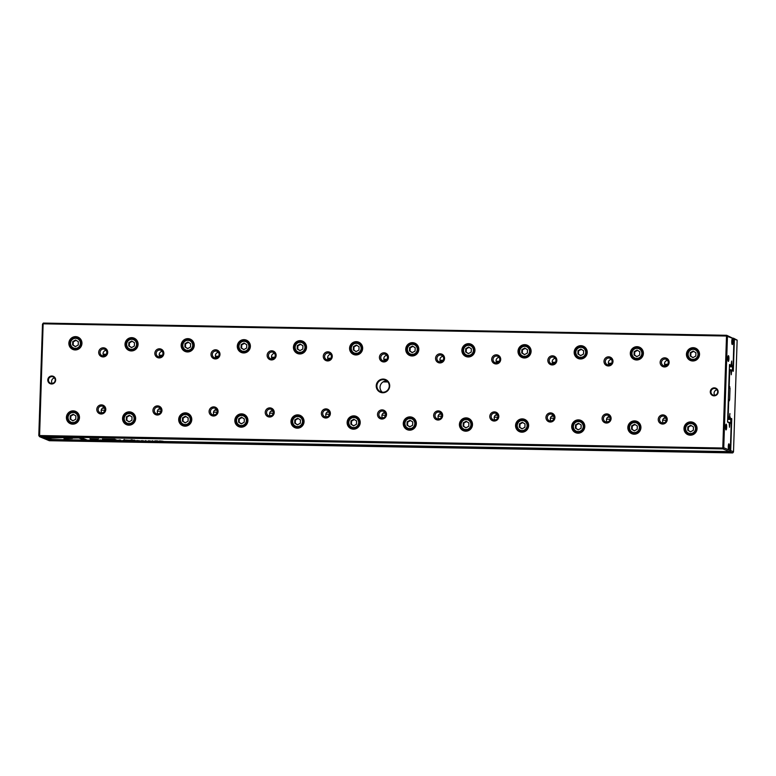 <?xml version="1.0" encoding="UTF-8"?>
<svg xmlns="http://www.w3.org/2000/svg" width="776" height="776" viewBox="0 0 776 776"><rect width="100%" height="100%" fill="white"/><g stroke="black" fill="none" stroke-linecap="round" stroke-linejoin="round"><path stroke-width="1.16" d="M49.305 440.71L732.68 452.922L729.867 451.758L46.482 439.536L49.305 440.71M733.398 338.161L737.142 340.111L734.377 339.306L733.32 371.229L731.836 370.608L731.108 371.694M731.836 370.608L731.235 369.861L732.408 370.346L732.525 366.641M731.235 369.861L730.517 369.851M731.564 371.704L731.254 374.769L730.914 370.23L729.731 370.074L729.188 386.419L730.032 388.155L729.653 399.572L729.333 400.823L728.722 400.571L728.179 416.906L729.343 417.73L729.925 413.569L729.576 416.809M729.333 369.075L730.914 370.23M728.315 399.902L728.732 387.35M387.059 381.103L385.284 381.065M729.343 417.73L727.694 418.439M728.373 418.448L727.704 418.167M730.662 422.998L730.779 419.438L727.684 418.924M665.886 417.818L664.46 417.789M609.742 416.809L608.316 416.79M553.598 415.81L552.173 415.781M497.455 414.801L496.029 414.782M441.311 413.802L439.885 413.773M385.168 412.793L383.742 412.774M329.024 411.794L327.598 411.765M272.88 410.785L271.454 410.766M216.737 409.786L215.311 409.757M160.593 408.777L159.167 408.758M104.45 407.778L103.024 407.749M729.605 418.953L730.255 418.109L731.749 418.72L730.691 450.643L733.504 451.807L737.142 340.111M730.061 416.819L730.255 418.109M731.749 418.72L730.779 419.438L727.665 419.389M666.109 418.283L663.8 418.245M609.965 417.284L607.657 417.236M553.822 416.275L551.513 416.237M497.678 415.276L495.369 415.228M441.534 414.268L439.226 414.229M385.391 413.269L383.082 413.22M329.247 412.26L326.938 412.221M273.103 411.261L270.795 411.222M216.96 410.252L214.651 410.213M160.816 409.253L158.508 409.214M104.673 408.244L102.364 408.205M730.74 451.001L729.799 451.292M733.582 338.365L734.455 339.005M727.723 417.711L728.227 417.265M729.809 369.774L729.324 369.289M732.408 370.346L733.32 371.229M733.427 452.107L732.68 452.922M94.565 439.788L92.111 439.72L94.565 439.788M131.037 440.487L128.302 440.37L131.057 440.506M135.199 440.564L132.434 440.438L135.781 440.768L133.026 440.487L134.694 440.137M105.72 440.235L103.809 440.07L105.73 440.205M104.343 440.07L105.099 439.943M106.37 439.75L105.643 440.205M64.049 438.799L71.906 438.469L64.059 438.498M114.606 440.39L112.607 440.089L114.606 440.322M117.37 440.176L120.435 440.496L117.37 440.176M124.276 440.361L123.025 440.419M149.603 440.991L150.408 440.904M148.352 440.855L149.07 440.739M124.247 439.953L130.358 440.283L123.539 440.157L124.791 440.176L124.238 439.507M72.401 438.44L61.799 437.247L49.383 438.256L62.72 437.635L72.41 438.139M131.425 439.74L134.044 440.341L131.425 439.74M101.074 440.118L101.869 440.031M99.823 439.982L100.541 439.866M156.771 441.146C158.808 441.098 158.576 441.001 156.063 440.855C154.026 440.913 154.259 441.01 156.771 441.146C158.808 441.098 158.576 441.001 156.063 440.855C154.026 440.913 154.259 441.01 156.771 441.146L156.771 441.117M46.123 439.391L729.508 451.613L722.931 448.887L39.547 436.675L46.123 439.391M143.056 440.904L141.145 440.729L143.056 440.875M141.678 440.739L142.435 440.642M143.686 440.836L142.978 440.875M136.799 440.516L139.864 440.846L136.799 440.516M45.551 436.956L42.243 436.898L47.802 439.197L51.09 439.255L46.453 437.334L54.689 437.722L45.551 436.956M110.318 440.322C112.365 440.264 112.132 440.167 109.62 440.031C107.583 440.089 107.816 440.186 110.318 440.322C112.365 440.264 112.132 440.167 109.62 440.031C107.583 440.089 107.816 440.186 110.318 440.322L110.328 440.283M119.087 439.992L120.716 440.108L119.087 439.992M159.507 440.923L163.144 441.263L159.507 440.923M97.524 440.089L96.845 439.808L97.533 439.885M152.814 441.078L152.135 440.797L152.823 440.875M109.882 439.73L114.033 439.42L116.487 440.021L114.703 439.284L102.383 439.07L104.168 439.808L105.206 439.827L103.79 439.235L109.882 439.73M98.659 439.022L89.968 438.838L91.781 439.594L98.659 439.022M146.053 440.952L145.384 440.671L146.063 440.758M81.218 437.596L71.838 438.023L78.861 437.916L83.488 439.837L86.776 439.895L81.218 437.596M38.8 435.53L722.795 448.024L726.511 336.027L43.136 323.815L39.547 436.675L38.8 435.53L42.496 324.193L43.32 323.078L726.695 335.29L733.97 338.802L727.442 336.435L723.756 447.771L730.332 450.497L731.225 423.599L730.09 423.124L729.362 424.21M376.234 385.798A6.877 6.722 112.5 0 1 386.535 380.046A6.877 6.722 112.5 0 1 386.138 391.909A6.877 6.722 112.5 0 1 376.234 385.798M718.139 391.909A4.006 3.919 -67.5 0 0 712.368 388.349A4.006 3.919 -67.5 0 0 712.135 395.265A4.006 3.919 -67.5 0 0 718.139 391.909M47.792 379.93A4.006 3.919 112.5 0 1 53.796 376.573A4.006 3.919 112.5 0 1 53.573 383.49A4.006 3.919 112.5 0 1 47.792 379.93M658.242 419.399A4.578 4.481 112.5 0 1 665.119 415.567A4.578 4.481 112.5 0 1 664.848 423.473A4.578 4.481 112.5 0 1 658.242 419.399M660.143 362.314A4.578 4.481 112.5 0 1 667.011 358.483A4.578 4.481 112.5 0 1 666.749 366.388A4.578 4.481 112.5 0 1 660.143 362.314M602.098 418.39A4.578 4.481 112.5 0 1 608.976 414.559A4.578 4.481 112.5 0 1 608.704 422.474A4.578 4.481 112.5 0 1 602.098 418.39M604 361.315A4.578 4.481 112.5 0 1 610.867 357.474A4.578 4.481 112.5 0 1 610.605 365.389A4.578 4.481 112.5 0 1 604 361.315M545.955 417.391A4.578 4.481 112.5 0 1 552.832 413.56A4.578 4.481 112.5 0 1 552.56 421.465A4.578 4.481 112.5 0 1 545.955 417.391M547.856 360.306A4.578 4.481 112.5 0 1 554.724 356.475A4.578 4.481 112.5 0 1 554.462 364.38A4.578 4.481 112.5 0 1 547.856 360.306M489.811 416.382A4.578 4.481 112.5 0 1 496.688 412.551A4.578 4.481 112.5 0 1 496.417 420.466A4.578 4.481 112.5 0 1 489.811 416.382M491.712 359.307A4.578 4.481 112.5 0 1 498.58 355.466A4.578 4.481 112.5 0 1 498.318 363.381A4.578 4.481 112.5 0 1 491.712 359.307M433.668 415.383A4.578 4.481 112.5 0 1 440.545 411.552A4.578 4.481 112.5 0 1 440.273 419.457A4.578 4.481 112.5 0 1 433.668 415.383M435.569 358.299A4.578 4.481 112.5 0 1 442.436 354.467A4.578 4.481 112.5 0 1 442.175 362.373A4.578 4.481 112.5 0 1 435.569 358.299M377.524 414.384A4.578 4.481 112.5 0 1 384.401 410.543A4.578 4.481 112.5 0 1 384.13 418.458A4.578 4.481 112.5 0 1 377.524 414.384M379.425 357.3A4.578 4.481 112.5 0 1 386.293 353.458A4.578 4.481 112.5 0 1 386.031 361.373A4.578 4.481 112.5 0 1 379.425 357.3M321.38 413.375A4.578 4.481 112.5 0 1 328.258 409.544A4.578 4.481 112.5 0 1 327.986 417.449A4.578 4.481 112.5 0 1 321.38 413.375M323.282 356.291A4.578 4.481 112.5 0 1 330.149 352.459A4.578 4.481 112.5 0 1 329.887 360.365A4.578 4.481 112.5 0 1 323.282 356.291M265.237 412.376A4.578 4.481 112.5 0 1 272.104 408.535A4.578 4.481 112.5 0 1 271.842 416.45A4.578 4.481 112.5 0 1 265.237 412.376M267.138 355.292A4.578 4.481 112.5 0 1 274.006 351.45A4.578 4.481 112.5 0 1 273.744 359.366A4.578 4.481 112.5 0 1 267.138 355.292M209.093 411.367A4.578 4.481 112.5 0 1 215.961 407.536A4.578 4.481 112.5 0 1 215.699 415.441A4.578 4.481 112.5 0 1 209.093 411.367M210.994 354.283A4.578 4.481 112.5 0 1 217.862 350.451A4.578 4.481 112.5 0 1 217.6 358.357A4.578 4.481 112.5 0 1 210.994 354.283M152.95 410.368A4.578 4.481 112.5 0 1 159.817 406.527A4.578 4.481 112.5 0 1 159.555 414.442A4.578 4.481 112.5 0 1 152.95 410.368M154.851 353.284A4.578 4.481 112.5 0 1 161.718 349.452A4.578 4.481 112.5 0 1 161.456 357.358A4.578 4.481 112.5 0 1 154.851 353.284M96.806 409.359A4.578 4.481 112.5 0 1 103.674 405.528A4.578 4.481 112.5 0 1 103.412 413.433A4.578 4.481 112.5 0 1 96.806 409.359M98.707 352.275A4.578 4.481 112.5 0 1 105.575 348.443A4.578 4.481 112.5 0 1 105.313 356.349A4.578 4.481 112.5 0 1 98.707 352.275M683.986 428.43A6.674 6.518 112.5 0 1 693.986 422.842A6.674 6.518 112.5 0 1 693.608 434.356A6.674 6.518 112.5 0 1 683.986 428.43M686.45 354.215A6.674 6.518 112.5 0 1 696.45 348.637A6.674 6.518 112.5 0 1 696.062 360.151A6.674 6.518 112.5 0 1 686.45 354.215M627.842 427.421A6.674 6.518 112.5 0 1 637.843 421.834A6.674 6.518 112.5 0 1 637.465 433.357A6.674 6.518 112.5 0 1 627.842 427.421M630.306 353.216A6.674 6.518 112.5 0 1 640.307 347.629A6.674 6.518 112.5 0 1 639.919 359.152A6.674 6.518 112.5 0 1 630.306 353.216M571.699 426.422A6.674 6.518 112.5 0 1 581.699 420.834A6.674 6.518 112.5 0 1 581.321 432.348A6.674 6.518 112.5 0 1 571.699 426.422M574.162 352.207A6.674 6.518 112.5 0 1 584.163 346.63A6.674 6.518 112.5 0 1 583.775 358.143A6.674 6.518 112.5 0 1 574.162 352.207M515.555 425.413A6.674 6.518 112.5 0 1 525.556 419.835A6.674 6.518 112.5 0 1 525.177 431.349A6.674 6.518 112.5 0 1 515.555 425.413M518.019 351.208A6.674 6.518 112.5 0 1 528.019 345.621A6.674 6.518 112.5 0 1 527.632 357.144A6.674 6.518 112.5 0 1 518.019 351.208M459.411 424.414A6.674 6.518 112.5 0 1 469.412 418.827A6.674 6.518 112.5 0 1 469.034 430.35A6.674 6.518 112.5 0 1 459.411 424.414M461.875 350.199A6.674 6.518 112.5 0 1 471.876 344.622A6.674 6.518 112.5 0 1 471.488 356.135A6.674 6.518 112.5 0 1 461.875 350.199M403.268 423.405A6.674 6.518 112.5 0 1 413.269 417.827A6.674 6.518 112.5 0 1 412.89 429.341A6.674 6.518 112.5 0 1 403.268 423.405M405.732 349.2A6.674 6.518 112.5 0 1 415.732 343.613A6.674 6.518 112.5 0 1 415.344 355.136A6.674 6.518 112.5 0 1 405.732 349.2M347.124 422.406A6.674 6.518 112.5 0 1 357.125 416.819A6.674 6.518 112.5 0 1 356.747 428.342A6.674 6.518 112.5 0 1 347.124 422.406M349.588 348.201A6.674 6.518 112.5 0 1 359.589 342.614A6.674 6.518 112.5 0 1 359.201 354.128A6.674 6.518 112.5 0 1 349.588 348.201M290.981 421.397A6.674 6.518 112.5 0 1 300.981 415.82A6.674 6.518 112.5 0 1 300.603 427.334A6.674 6.518 112.5 0 1 290.981 421.397M293.444 347.192A6.674 6.518 112.5 0 1 303.445 341.605A6.674 6.518 112.5 0 1 303.057 353.128A6.674 6.518 112.5 0 1 293.444 347.192M234.837 420.398A6.674 6.518 112.5 0 1 244.838 414.811A6.674 6.518 112.5 0 1 244.459 426.334A6.674 6.518 112.5 0 1 234.837 420.398M237.301 346.193A6.674 6.518 112.5 0 1 247.301 340.606A6.674 6.518 112.5 0 1 246.913 352.12A6.674 6.518 112.5 0 1 237.301 346.193M178.693 419.389A6.674 6.518 112.5 0 1 188.694 413.812A6.674 6.518 112.5 0 1 188.316 425.326A6.674 6.518 112.5 0 1 178.693 419.389M181.157 345.184A6.674 6.518 112.5 0 1 191.158 339.597A6.674 6.518 112.5 0 1 190.77 351.121A6.674 6.518 112.5 0 1 181.157 345.184M122.55 418.39A6.674 6.518 112.5 0 1 132.55 412.803A6.674 6.518 112.5 0 1 132.172 424.326A6.674 6.518 112.5 0 1 122.55 418.39M125.014 344.185A6.674 6.518 112.5 0 1 135.014 338.598A6.674 6.518 112.5 0 1 134.626 350.112A6.674 6.518 112.5 0 1 125.014 344.185M66.406 417.381A6.674 6.518 112.5 0 1 76.407 411.804A6.674 6.518 112.5 0 1 76.029 423.318A6.674 6.518 112.5 0 1 66.406 417.381M68.87 343.176A6.674 6.518 112.5 0 1 78.871 337.589A6.674 6.518 112.5 0 1 78.483 349.113A6.674 6.518 112.5 0 1 68.87 343.176M730.09 423.124L728.78 422.367M729.488 422.377L731.225 423.599M729.818 424.22L729.508 427.285L729.178 422.745L727.578 422.086L729.488 364.545L731.089 365.215L731.671 361.053L731.807 364.303L731.312 364.293M727.587 421.591L729.178 422.745M104.818 410.213L101.239 410.155A3.434 3.356 112.5 0 1 104.178 407.381M160.962 411.222L157.382 411.154A3.434 3.356 112.5 0 1 160.322 408.389M217.105 412.221L213.526 412.163A3.434 3.356 112.5 0 1 216.465 409.389M273.249 413.23L269.67 413.162A3.434 3.356 112.5 0 1 272.609 410.397M329.393 414.229L325.813 414.171A3.434 3.356 112.5 0 1 328.752 411.396M385.536 415.238L381.957 415.17A3.434 3.356 112.5 0 1 384.896 412.405M441.68 416.237L438.1 416.178A3.434 3.356 112.5 0 1 441.049 413.404M497.823 417.245L494.244 417.178A3.434 3.356 112.5 0 1 497.193 414.413M553.967 418.245L550.388 418.186A3.434 3.356 112.5 0 1 553.337 415.412M610.111 419.253L606.531 419.185A3.434 3.356 112.5 0 1 609.48 416.421M666.254 420.252L662.675 420.194A3.434 3.356 112.5 0 1 665.624 417.42M386.962 381.016A6.305 6.159 -67.5 0 0 382.325 392.21M717.024 389.795A3.434 3.356 -67.5 0 0 714.754 395.275M54.533 377.951A3.434 3.356 -67.5 0 0 52.264 383.431M103.78 355.854A3.434 3.356 112.5 0 1 106.079 350.296M159.924 356.853A3.434 3.356 112.5 0 1 162.223 351.305M216.067 357.862A3.434 3.356 112.5 0 1 218.366 352.304M272.211 358.861A3.434 3.356 112.5 0 1 274.51 353.313M328.355 359.87A3.434 3.356 112.5 0 1 330.654 354.312M384.498 360.869A3.434 3.356 112.5 0 1 386.797 355.321M440.642 361.868A3.434 3.356 112.5 0 1 442.941 356.32M496.785 362.877A3.434 3.356 112.5 0 1 499.084 357.329M552.929 363.876A3.434 3.356 112.5 0 1 555.228 358.328M609.073 364.885A3.434 3.356 112.5 0 1 611.372 359.337M665.216 365.884A3.434 3.356 112.5 0 1 667.515 360.336M731.089 365.215L729.44 365.923M667.302 364.807L664.644 364.759M611.158 363.808L608.5 363.76M555.015 362.799L552.357 362.751M498.871 361.8L496.213 361.752M442.727 360.791L440.07 360.743M386.584 359.792L383.926 359.744M330.44 358.784L327.782 358.735M274.297 357.785L271.639 357.736M218.153 356.776L215.495 356.727M162.009 355.777L159.352 355.728M105.866 354.768L103.208 354.719M730.119 365.933L729.45 365.651M667.68 364.303L664.537 364.245M611.537 363.304L608.394 363.246M555.393 362.295L552.25 362.237M499.249 361.296L496.106 361.238M443.106 360.287L439.963 360.239M386.962 359.288L383.819 359.23M330.819 358.279L327.676 358.231M274.675 357.28L271.532 357.222M218.531 356.271L215.388 356.223M162.388 355.272L159.245 355.214M106.244 354.263L103.101 354.215M729.411 366.786L732.321 366.844L729.421 366.408M666.759 365.283L664.828 365.253M610.615 364.284L608.685 364.245M554.471 363.275L552.541 363.246M498.328 362.276L496.397 362.237M442.184 361.267L440.254 361.238M386.041 360.268L384.11 360.229M329.897 359.259L327.967 359.23M273.753 358.26L271.823 358.221M217.61 357.251L215.679 357.222M161.466 356.252L159.536 356.213M105.323 355.243L103.392 355.214M731.341 366.437L732.001 365.593L733.136 366.059L733.97 338.802M731.807 364.303L732.001 365.593M103.606 355.602L104.644 355.621M159.749 356.601L160.787 356.62M215.893 357.61L216.94 357.629M272.036 358.609L273.084 358.628M328.18 359.618L329.228 359.637M384.324 360.617L385.371 360.636M440.467 361.626L441.515 361.645M496.611 362.625L497.658 362.644M552.755 363.634L553.802 363.653M608.898 364.633L609.946 364.652M665.042 365.641L666.089 365.661M732.893 341.886A2.861 0.563 91 0 0 732.263 338.85A2.861 0.563 91 0 0 731.768 341.644A2.861 0.563 91 0 0 732.166 344.457A2.861 0.563 91 0 0 732.893 341.886M729.401 446.918A2.861 0.563 91 0 0 728.78 443.882A2.861 0.563 91 0 0 728.286 446.675A2.861 0.563 91 0 0 728.683 449.488A2.861 0.563 91 0 0 729.401 446.918M726.656 427.266A2.861 0.563 91 0 0 726.035 424.22A2.861 0.563 91 0 0 725.531 427.023A2.861 0.563 91 0 0 725.929 429.836A2.861 0.563 91 0 0 726.656 427.266M728.926 358.764A2.861 0.563 91 0 0 728.305 355.728A2.861 0.563 91 0 0 727.801 358.522A2.861 0.563 91 0 0 728.208 361.335A2.861 0.563 91 0 0 728.926 358.764M80.355 339.384A5.723 5.597 -67.5 0 0 79.007 338.588L77.794 338.084A5.723 5.597 112.5 0 1 81.218 343.477A5.723 5.597 112.5 0 1 73.419 348.666A5.723 5.597 112.5 0 1 70.432 341.236A5.723 5.597 112.5 0 1 77.794 338.084M73.419 348.666L74.632 349.171A5.723 5.597 -67.5 0 0 76.145 349.559M75.951 337.676A6.305 6.159 112.5 0 1 78.541 337.822M73.759 349.384A6.305 6.159 112.5 0 1 71.819 347.658M69.306 343.215A6.305 6.159 112.5 0 1 77.891 337.502A6.305 6.159 112.5 0 1 81.17 345.679A6.305 6.159 112.5 0 1 69.306 343.215M80.413 343.409A5.044 4.928 -67.5 0 0 73.148 338.928A5.044 4.928 -67.5 0 0 72.857 347.629A5.044 4.928 -67.5 0 0 80.413 343.409M72.721 341.624L72.614 344.922L75.369 346.62L78.231 345.019L78.337 341.721L75.582 340.024L72.721 341.624L73.283 341.857L73.167 345.155L72.614 344.922M73.167 345.155L75.466 346.562M76.048 340.315L73.283 341.857M77.891 413.589A5.723 5.597 -67.5 0 0 76.543 412.793L75.34 412.289A5.723 5.597 112.5 0 1 78.764 417.682A5.723 5.597 112.5 0 1 70.956 422.881A5.723 5.597 112.5 0 1 67.978 415.441A5.723 5.597 112.5 0 1 75.34 412.289M70.956 422.881L72.168 423.376A5.723 5.597 -67.5 0 0 73.681 423.764M73.487 411.881A6.305 6.159 112.5 0 1 76.077 412.027M71.295 423.589A6.305 6.159 112.5 0 1 69.365 421.863M66.843 417.42A6.305 6.159 112.5 0 1 75.427 411.707A6.305 6.159 112.5 0 1 78.706 419.884A6.305 6.159 112.5 0 1 66.843 417.42M136.498 340.392A5.723 5.597 -67.5 0 0 135.15 339.587L133.938 339.093A5.723 5.597 112.5 0 1 137.362 344.486A5.723 5.597 112.5 0 1 129.563 349.675A5.723 5.597 112.5 0 1 126.575 342.245A5.723 5.597 112.5 0 1 133.938 339.093M129.563 349.675L130.775 350.17A5.723 5.597 -67.5 0 0 132.289 350.558M132.095 338.675A6.305 6.159 112.5 0 1 134.684 338.821M129.902 350.383A6.305 6.159 112.5 0 1 127.962 348.657M125.45 344.214A6.305 6.159 112.5 0 1 134.035 338.501A6.305 6.159 112.5 0 1 137.313 346.678A6.305 6.159 112.5 0 1 125.45 344.214M134.035 414.597A5.723 5.597 -67.5 0 0 132.686 413.792L131.484 413.298A5.723 5.597 112.5 0 1 134.908 418.691A5.723 5.597 112.5 0 1 127.099 423.88A5.723 5.597 112.5 0 1 124.121 416.45A5.723 5.597 112.5 0 1 131.484 413.298M127.099 423.88L128.312 424.385A5.723 5.597 -67.5 0 0 129.834 424.763M129.631 412.88A6.305 6.159 112.5 0 1 132.221 413.026M127.439 424.598A6.305 6.159 112.5 0 1 125.508 422.871M122.986 418.429A6.305 6.159 112.5 0 1 131.571 412.716A6.305 6.159 112.5 0 1 134.849 420.893A6.305 6.159 112.5 0 1 122.986 418.429M192.642 341.392A5.723 5.597 -67.5 0 0 191.294 340.596L190.081 340.092A5.723 5.597 112.5 0 1 193.515 345.485A5.723 5.597 112.5 0 1 185.706 350.674A5.723 5.597 112.5 0 1 182.719 343.244A5.723 5.597 112.5 0 1 190.081 340.092M185.706 350.674L186.919 351.179A5.723 5.597 -67.5 0 0 188.432 351.567M188.238 339.684A6.305 6.159 112.5 0 1 190.828 339.83M186.046 351.392A6.305 6.159 112.5 0 1 184.106 349.666M181.594 345.223A6.305 6.159 112.5 0 1 190.178 339.51A6.305 6.159 112.5 0 1 193.457 347.687A6.305 6.159 112.5 0 1 181.594 345.223M190.178 415.596A5.723 5.597 -67.5 0 0 188.83 414.801L187.627 414.297A5.723 5.597 112.5 0 1 191.051 419.69A5.723 5.597 112.5 0 1 183.243 424.889A5.723 5.597 112.5 0 1 180.265 417.449A5.723 5.597 112.5 0 1 187.627 414.297M183.243 424.889L184.455 425.384A5.723 5.597 -67.5 0 0 185.978 425.772M185.774 413.889A6.305 6.159 112.5 0 1 188.364 414.035M183.582 425.597A6.305 6.159 112.5 0 1 181.652 423.871M179.13 419.428A6.305 6.159 112.5 0 1 187.714 413.715A6.305 6.159 112.5 0 1 190.993 421.892A6.305 6.159 112.5 0 1 179.13 419.428M248.786 342.4A5.723 5.597 -67.5 0 0 247.437 341.595L246.225 341.1A5.723 5.597 112.5 0 1 249.659 346.494A5.723 5.597 112.5 0 1 241.85 351.683A5.723 5.597 112.5 0 1 238.862 344.253A5.723 5.597 112.5 0 1 246.225 341.1M241.85 351.683L243.063 352.178A5.723 5.597 -67.5 0 0 244.576 352.566M244.382 340.683A6.305 6.159 112.5 0 1 246.972 340.829M242.19 352.391A6.305 6.159 112.5 0 1 240.25 350.665M237.737 346.222A6.305 6.159 112.5 0 1 246.322 340.509A6.305 6.159 112.5 0 1 249.6 348.686A6.305 6.159 112.5 0 1 237.737 346.222M246.322 416.605A5.723 5.597 -67.5 0 0 244.974 415.8L243.771 415.305A5.723 5.597 112.5 0 1 247.195 420.699A5.723 5.597 112.5 0 1 239.386 425.888A5.723 5.597 112.5 0 1 236.408 418.458A5.723 5.597 112.5 0 1 243.771 415.305M239.386 425.888L240.599 426.393A5.723 5.597 -67.5 0 0 242.122 426.771M241.918 414.888A6.305 6.159 112.5 0 1 244.508 415.034M239.726 426.606A6.305 6.159 112.5 0 1 237.796 424.879M235.274 420.437A6.305 6.159 112.5 0 1 243.858 414.724A6.305 6.159 112.5 0 1 247.137 422.901A6.305 6.159 112.5 0 1 235.274 420.437M304.929 343.399A5.723 5.597 -67.5 0 0 303.581 342.594L302.368 342.1A5.723 5.597 112.5 0 1 305.802 347.493A5.723 5.597 112.5 0 1 297.994 352.682A5.723 5.597 112.5 0 1 295.006 345.252A5.723 5.597 112.5 0 1 302.368 342.1M297.994 352.682L299.206 353.187A5.723 5.597 -67.5 0 0 300.719 353.575M300.525 341.692A6.305 6.159 112.5 0 1 303.115 341.838M298.333 353.4A6.305 6.159 112.5 0 1 296.393 351.673M293.881 347.231A6.305 6.159 112.5 0 1 302.465 341.518A6.305 6.159 112.5 0 1 305.744 349.695A6.305 6.159 112.5 0 1 293.881 347.231M302.465 417.604A5.723 5.597 -67.5 0 0 301.117 416.809L299.914 416.305A5.723 5.597 112.5 0 1 303.338 421.698A5.723 5.597 112.5 0 1 295.53 426.897A5.723 5.597 112.5 0 1 292.552 419.457A5.723 5.597 112.5 0 1 299.914 416.305M295.53 426.897L296.742 427.392A5.723 5.597 -67.5 0 0 298.265 427.78M298.062 415.897A6.305 6.159 112.5 0 1 300.651 416.043M295.869 427.605A6.305 6.159 112.5 0 1 293.939 425.878M291.417 421.436A6.305 6.159 112.5 0 1 300.002 415.723A6.305 6.159 112.5 0 1 303.28 423.9A6.305 6.159 112.5 0 1 291.417 421.436M361.073 344.399A5.723 5.597 -67.5 0 0 359.725 343.603L358.512 343.099A5.723 5.597 112.5 0 1 361.946 348.492A5.723 5.597 112.5 0 1 354.137 353.691A5.723 5.597 112.5 0 1 351.15 346.261A5.723 5.597 112.5 0 1 358.512 343.099M354.137 353.691L355.35 354.186A5.723 5.597 -67.5 0 0 356.863 354.574M356.669 342.691A6.305 6.159 112.5 0 1 359.259 342.837M354.477 354.399A6.305 6.159 112.5 0 1 352.537 352.673M350.024 348.23A6.305 6.159 112.5 0 1 358.609 342.517A6.305 6.159 112.5 0 1 361.888 350.694A6.305 6.159 112.5 0 1 350.024 348.23M358.609 418.613A5.723 5.597 -67.5 0 0 357.261 417.808L356.058 417.313A5.723 5.597 112.5 0 1 359.482 422.707A5.723 5.597 112.5 0 1 351.673 427.896A5.723 5.597 112.5 0 1 348.696 420.466A5.723 5.597 112.5 0 1 356.058 417.313M351.673 427.896L352.886 428.4A5.723 5.597 -67.5 0 0 354.409 428.779M354.205 416.896A6.305 6.159 112.5 0 1 356.795 417.042M352.013 428.604A6.305 6.159 112.5 0 1 350.083 426.887M347.561 422.445A6.305 6.159 112.5 0 1 356.145 416.731A6.305 6.159 112.5 0 1 359.424 424.909A6.305 6.159 112.5 0 1 347.561 422.445M417.216 345.407A5.723 5.597 -67.5 0 0 415.868 344.602L414.656 344.108A5.723 5.597 112.5 0 1 418.089 349.501A5.723 5.597 112.5 0 1 410.281 354.69A5.723 5.597 112.5 0 1 407.293 347.26A5.723 5.597 112.5 0 1 414.656 344.108M410.281 354.69L411.493 355.195A5.723 5.597 -67.5 0 0 413.007 355.583M412.813 343.7A6.305 6.159 112.5 0 1 415.402 343.846M410.62 355.408A6.305 6.159 112.5 0 1 408.68 353.681M406.168 349.239A6.305 6.159 112.5 0 1 414.753 343.525A6.305 6.159 112.5 0 1 418.031 351.703A6.305 6.159 112.5 0 1 406.168 349.239M414.753 419.612A5.723 5.597 -67.5 0 0 413.404 418.817L412.201 418.312A5.723 5.597 112.5 0 1 415.626 423.706A5.723 5.597 112.5 0 1 407.817 428.905A5.723 5.597 112.5 0 1 404.839 421.465A5.723 5.597 112.5 0 1 412.201 418.312M407.817 428.905L409.03 429.4A5.723 5.597 -67.5 0 0 410.553 429.788M410.349 417.905A6.305 6.159 112.5 0 1 412.939 418.051M408.157 429.613A6.305 6.159 112.5 0 1 406.226 427.886M403.704 423.444A6.305 6.159 112.5 0 1 412.289 417.73A6.305 6.159 112.5 0 1 415.567 425.908A6.305 6.159 112.5 0 1 403.704 423.444M473.36 346.406A5.723 5.597 -67.5 0 0 472.012 345.611L470.799 345.107A5.723 5.597 112.5 0 1 474.233 350.5A5.723 5.597 112.5 0 1 466.425 355.699A5.723 5.597 112.5 0 1 463.437 348.269A5.723 5.597 112.5 0 1 470.799 345.107M466.425 355.699L467.637 356.194A5.723 5.597 -67.5 0 0 469.15 356.582M468.956 344.699A6.305 6.159 112.5 0 1 471.546 344.845M466.764 356.407A6.305 6.159 112.5 0 1 464.824 354.68M462.312 350.238A6.305 6.159 112.5 0 1 470.896 344.525A6.305 6.159 112.5 0 1 474.175 352.702A6.305 6.159 112.5 0 1 462.312 350.238M470.896 420.621A5.723 5.597 -67.5 0 0 469.548 419.816L468.345 419.321A5.723 5.597 112.5 0 1 471.769 424.714A5.723 5.597 112.5 0 1 463.961 429.904A5.723 5.597 112.5 0 1 460.983 422.474A5.723 5.597 112.5 0 1 468.345 419.321M463.961 429.904L465.173 430.408A5.723 5.597 -67.5 0 0 466.696 430.787M466.492 418.904A6.305 6.159 112.5 0 1 469.082 419.05M464.3 430.612A6.305 6.159 112.5 0 1 462.37 428.885M459.848 424.443A6.305 6.159 112.5 0 1 468.432 418.739A6.305 6.159 112.5 0 1 471.711 426.907A6.305 6.159 112.5 0 1 459.848 424.443M529.504 347.415A5.723 5.597 -67.5 0 0 528.155 346.61L526.943 346.115A5.723 5.597 112.5 0 1 530.377 351.509A5.723 5.597 112.5 0 1 522.568 356.698A5.723 5.597 112.5 0 1 519.58 349.268A5.723 5.597 112.5 0 1 526.943 346.115M522.568 356.698L523.781 357.202A5.723 5.597 -67.5 0 0 525.294 357.59M525.1 345.708A6.305 6.159 112.5 0 1 527.69 345.844M522.908 357.416A6.305 6.159 112.5 0 1 520.968 355.689M518.455 351.247A6.305 6.159 112.5 0 1 527.04 345.533A6.305 6.159 112.5 0 1 530.318 353.71A6.305 6.159 112.5 0 1 518.455 351.247M527.04 421.62A5.723 5.597 -67.5 0 0 525.692 420.825L524.489 420.32A5.723 5.597 112.5 0 1 527.913 425.714A5.723 5.597 112.5 0 1 520.104 430.903A5.723 5.597 112.5 0 1 517.126 423.473A5.723 5.597 112.5 0 1 524.489 420.32M520.104 430.903L521.317 431.407A5.723 5.597 -67.5 0 0 522.84 431.795M522.636 419.913A6.305 6.159 112.5 0 1 525.226 420.058M520.444 431.621A6.305 6.159 112.5 0 1 518.513 429.894M515.991 425.452A6.305 6.159 112.5 0 1 524.576 419.738A6.305 6.159 112.5 0 1 527.855 427.915A6.305 6.159 112.5 0 1 515.991 425.452M585.647 348.414A5.723 5.597 -67.5 0 0 584.299 347.619L583.086 347.115A5.723 5.597 112.5 0 1 586.52 352.508A5.723 5.597 112.5 0 1 578.712 357.707A5.723 5.597 112.5 0 1 575.724 350.277A5.723 5.597 112.5 0 1 583.086 347.115M578.712 357.707L579.924 358.202A5.723 5.597 -67.5 0 0 581.437 358.59M581.243 346.707A6.305 6.159 112.5 0 1 583.833 346.853M579.051 358.415A6.305 6.159 112.5 0 1 577.111 356.688M574.599 352.246A6.305 6.159 112.5 0 1 583.183 346.532A6.305 6.159 112.5 0 1 586.462 354.71A6.305 6.159 112.5 0 1 574.599 352.246M583.183 422.629A5.723 5.597 -67.5 0 0 581.835 421.824L580.632 421.329A5.723 5.597 112.5 0 1 584.056 426.722A5.723 5.597 112.5 0 1 576.248 431.912A5.723 5.597 112.5 0 1 573.27 424.482A5.723 5.597 112.5 0 1 580.632 421.329M576.248 431.912L577.46 432.407A5.723 5.597 -67.5 0 0 578.983 432.795M578.78 420.912A6.305 6.159 112.5 0 1 581.37 421.058M576.587 432.62A6.305 6.159 112.5 0 1 574.657 430.893M572.135 426.451A6.305 6.159 112.5 0 1 580.72 420.747A6.305 6.159 112.5 0 1 583.998 428.915A6.305 6.159 112.5 0 1 572.135 426.451M641.791 349.423A5.723 5.597 -67.5 0 0 640.442 348.618L639.23 348.123A5.723 5.597 112.5 0 1 642.664 353.516A5.723 5.597 112.5 0 1 634.855 358.706A5.723 5.597 112.5 0 1 631.868 351.276A5.723 5.597 112.5 0 1 639.23 348.123M634.855 358.706L636.068 359.21A5.723 5.597 -67.5 0 0 637.581 359.589M637.387 347.716A6.305 6.159 112.5 0 1 639.977 347.852M635.195 359.424A6.305 6.159 112.5 0 1 633.255 357.697M630.742 353.255A6.305 6.159 112.5 0 1 639.327 347.541A6.305 6.159 112.5 0 1 642.606 355.718A6.305 6.159 112.5 0 1 630.742 353.255M639.327 423.628A5.723 5.597 -67.5 0 0 637.979 422.833L636.776 422.328A5.723 5.597 112.5 0 1 640.2 427.721A5.723 5.597 112.5 0 1 632.392 432.911A5.723 5.597 112.5 0 1 629.414 425.481A5.723 5.597 112.5 0 1 636.776 422.328M632.392 432.911L633.604 433.415A5.723 5.597 -67.5 0 0 635.127 433.803M634.923 421.921A6.305 6.159 112.5 0 1 637.513 422.066M632.731 433.629A6.305 6.159 112.5 0 1 630.801 431.902M628.279 427.46A6.305 6.159 112.5 0 1 636.863 421.746A6.305 6.159 112.5 0 1 640.142 429.923A6.305 6.159 112.5 0 1 628.279 427.46M697.934 350.422A5.723 5.597 -67.5 0 0 696.586 349.627L695.374 349.122A5.723 5.597 112.5 0 1 698.807 354.516A5.723 5.597 112.5 0 1 690.999 359.715A5.723 5.597 112.5 0 1 688.011 352.275A5.723 5.597 112.5 0 1 695.374 349.122M690.999 359.715L692.211 360.209A5.723 5.597 -67.5 0 0 693.725 360.597M693.531 348.715A6.305 6.159 112.5 0 1 696.12 348.86M691.338 360.423A6.305 6.159 112.5 0 1 689.398 358.696M686.886 354.254A6.305 6.159 112.5 0 1 695.471 348.54A6.305 6.159 112.5 0 1 698.749 356.717A6.305 6.159 112.5 0 1 686.886 354.254M695.471 424.637A5.723 5.597 -67.5 0 0 694.122 423.832L692.919 423.337A5.723 5.597 112.5 0 1 696.344 428.73A5.723 5.597 112.5 0 1 688.535 433.92A5.723 5.597 112.5 0 1 685.557 426.49A5.723 5.597 112.5 0 1 692.919 423.337M688.535 433.92L689.748 434.415A5.723 5.597 -67.5 0 0 691.27 434.803M691.067 422.92A6.305 6.159 112.5 0 1 693.657 423.065M688.875 434.628A6.305 6.159 112.5 0 1 686.944 432.901M684.422 428.459A6.305 6.159 112.5 0 1 693.007 422.755A6.305 6.159 112.5 0 1 696.285 430.923A6.305 6.159 112.5 0 1 684.422 428.459M77.949 417.614A5.044 4.928 -67.5 0 0 70.684 413.133A5.044 4.928 -67.5 0 0 70.403 421.834A5.044 4.928 -67.5 0 0 77.949 417.614M70.257 415.829L70.15 419.127L72.905 420.825L75.767 419.224L75.873 415.936L73.119 414.238L70.257 415.829L70.82 416.062L70.713 419.36L70.15 419.127M136.557 344.418A5.044 4.928 -67.5 0 0 129.291 339.927A5.044 4.928 -67.5 0 0 129 348.628A5.044 4.928 -67.5 0 0 136.557 344.418M128.864 342.623L128.758 345.921L131.513 347.619L134.374 346.028L134.481 342.73L131.726 341.033L128.864 342.623L129.427 342.856L129.311 346.154L128.758 345.921M134.093 418.623A5.044 4.928 -67.5 0 0 126.828 414.141A5.044 4.928 -67.5 0 0 126.546 422.842A5.044 4.928 -67.5 0 0 134.093 418.623M126.401 416.838L126.294 420.126L129.049 421.834L131.91 420.233L132.017 416.935L129.262 415.238L126.401 416.838L126.963 417.071L126.857 420.359L126.294 420.126M192.7 345.417A5.044 4.928 -67.5 0 0 185.435 340.936A5.044 4.928 -67.5 0 0 185.144 349.636A5.044 4.928 -67.5 0 0 192.7 345.417M185.008 343.632L184.901 346.93L187.656 348.628L190.518 347.027L190.624 343.729L187.87 342.032L185.008 343.632L185.571 343.865L185.454 347.163L184.901 346.93M190.236 419.622A5.044 4.928 -67.5 0 0 182.971 415.141A5.044 4.928 -67.5 0 0 182.69 423.841A5.044 4.928 -67.5 0 0 190.236 419.622M182.544 417.837L182.438 421.135L185.192 422.833L188.054 421.232L188.161 417.944L185.406 416.237L182.544 417.837L183.107 418.07L183 421.368L182.438 421.135M248.844 346.426A5.044 4.928 -67.5 0 0 241.578 341.935A5.044 4.928 -67.5 0 0 241.287 350.636A5.044 4.928 -67.5 0 0 248.844 346.426M241.152 344.631L241.045 347.929L243.8 349.627L246.661 348.036L246.768 344.738L244.013 343.04L241.152 344.631L241.714 344.864L241.598 348.162L241.045 347.929M246.38 420.631A5.044 4.928 -67.5 0 0 239.115 416.149A5.044 4.928 -67.5 0 0 238.833 424.85A5.044 4.928 -67.5 0 0 246.38 420.631M238.688 418.846L238.581 422.134L241.336 423.832L244.197 422.241L244.304 418.943L241.549 417.245L238.688 418.846L239.25 419.069L239.144 422.367L238.581 422.134M304.987 347.425A5.044 4.928 -67.5 0 0 297.722 342.944A5.044 4.928 -67.5 0 0 297.431 351.644A5.044 4.928 -67.5 0 0 304.987 347.425M297.295 345.64L297.189 348.938L299.943 350.636L302.805 349.035L302.912 345.737L300.157 344.04L297.295 345.64L297.858 345.873L297.741 349.161L297.189 348.938M302.524 421.63A5.044 4.928 -67.5 0 0 295.258 417.149A5.044 4.928 -67.5 0 0 294.977 425.849A5.044 4.928 -67.5 0 0 302.524 421.63M294.832 419.845L294.725 423.143L297.48 424.841L300.341 423.24L300.448 419.942L297.693 418.245L294.832 419.845L295.394 420.078L295.287 423.376L294.725 423.143M361.131 348.434A5.044 4.928 -67.5 0 0 353.866 343.943A5.044 4.928 -67.5 0 0 353.575 352.644A5.044 4.928 -67.5 0 0 361.131 348.434M353.439 346.639L353.332 349.937L356.087 351.635L358.949 350.034L359.055 346.746L356.3 345.048L353.439 346.639L354.001 346.872L353.895 350.17L353.332 349.937M358.667 422.639A5.044 4.928 -67.5 0 0 351.402 418.157A5.044 4.928 -67.5 0 0 351.121 426.858A5.044 4.928 -67.5 0 0 358.667 422.639M350.975 420.854L350.868 424.142L353.623 425.84L356.485 424.249L356.591 420.951L353.837 419.253L350.975 420.854L351.538 421.077L351.431 424.375L350.868 424.142M417.275 349.433A5.044 4.928 -67.5 0 0 410.009 344.951A5.044 4.928 -67.5 0 0 409.718 353.652A5.044 4.928 -67.5 0 0 417.275 349.433M409.582 347.648L409.476 350.946L412.231 352.644L415.092 351.043L415.199 347.745L412.444 346.048L409.582 347.648L410.145 347.881L410.038 351.169L409.476 350.946M414.811 423.638A5.044 4.928 -67.5 0 0 407.545 419.156A5.044 4.928 -67.5 0 0 407.264 427.857A5.044 4.928 -67.5 0 0 414.811 423.638M407.119 421.853L407.012 425.151L409.767 426.849L412.628 425.248L412.735 421.95L409.98 420.252L407.119 421.853L407.681 422.086L407.575 425.384L407.012 425.151M473.418 350.432A5.044 4.928 -67.5 0 0 466.153 345.95A5.044 4.928 -67.5 0 0 465.862 354.651A5.044 4.928 -67.5 0 0 473.418 350.432M465.726 348.647L465.619 351.945L468.374 353.643L471.236 352.042L471.342 348.754L468.588 347.056L465.726 348.647L466.289 348.88L466.182 352.178L465.619 351.945M470.954 424.647A5.044 4.928 -67.5 0 0 463.689 420.165A5.044 4.928 -67.5 0 0 463.408 428.866A5.044 4.928 -67.5 0 0 470.954 424.647M463.262 422.862L463.156 426.15L465.91 427.848L468.772 426.257L468.879 422.959L466.124 421.261L463.262 422.862L463.825 423.085L463.718 426.383L463.156 426.15M529.562 351.441A5.044 4.928 -67.5 0 0 522.297 346.959A5.044 4.928 -67.5 0 0 522.005 355.66A5.044 4.928 -67.5 0 0 529.562 351.441M521.87 349.656L521.763 352.954L524.518 354.651L527.379 353.051L527.486 349.753L524.731 348.055L521.87 349.656L522.432 349.889L522.326 353.177L521.763 352.954M527.098 425.646A5.044 4.928 -67.5 0 0 519.833 421.164A5.044 4.928 -67.5 0 0 519.551 429.865A5.044 4.928 -67.5 0 0 527.098 425.646M519.406 423.861L519.299 427.159L522.054 428.856L524.915 427.256L525.022 423.958L522.267 422.26L519.406 423.861L519.968 424.094L519.862 427.392L519.299 427.159M585.705 352.44A5.044 4.928 -67.5 0 0 578.44 347.958A5.044 4.928 -67.5 0 0 578.149 356.659A5.044 4.928 -67.5 0 0 585.705 352.44M578.013 350.655L577.907 353.953L580.661 355.65L583.523 354.05L583.63 350.762L580.875 349.064L578.013 350.655L578.576 350.888L578.469 354.186L577.907 353.953M583.242 426.654A5.044 4.928 -67.5 0 0 575.976 422.173A5.044 4.928 -67.5 0 0 575.695 430.864A5.044 4.928 -67.5 0 0 583.242 426.654M575.549 424.87L575.443 428.158L578.198 429.855L581.059 428.265L581.166 424.967L578.411 423.269L575.549 424.87L576.112 425.093L576.005 428.391L575.443 428.158M641.849 353.449A5.044 4.928 -67.5 0 0 634.584 348.967A5.044 4.928 -67.5 0 0 634.293 357.668A5.044 4.928 -67.5 0 0 641.849 353.449M634.157 351.664L634.05 354.962L636.805 356.659L639.667 355.059L639.773 351.761L637.018 350.063L634.157 351.664L634.72 351.897L634.613 355.185L634.05 354.962M639.385 427.654A5.044 4.928 -67.5 0 0 632.12 423.172A5.044 4.928 -67.5 0 0 631.839 431.873A5.044 4.928 -67.5 0 0 639.385 427.654M631.693 425.869L631.586 429.167L634.341 430.864L637.203 429.264L637.309 425.966L634.555 424.268L631.693 425.869L632.256 426.102L632.149 429.4L631.586 429.167M697.993 354.448A5.044 4.928 -67.5 0 0 690.727 349.966A5.044 4.928 -67.5 0 0 690.436 358.667A5.044 4.928 -67.5 0 0 697.993 354.448M690.3 352.663L690.194 355.961L692.949 357.658L695.81 356.058L695.917 352.77L693.162 351.072L690.3 352.663L690.863 352.896L690.756 356.194L690.194 355.961M695.529 428.662A5.044 4.928 -67.5 0 0 688.263 424.171A5.044 4.928 -67.5 0 0 687.982 432.872A5.044 4.928 -67.5 0 0 695.529 428.662M687.837 426.868L687.73 430.166L690.485 431.863L693.346 430.273L693.453 426.975L690.698 425.277L687.837 426.868L688.399 427.101L688.293 430.399L687.73 430.166M70.713 419.36L73.002 420.767M73.584 414.52L70.82 416.062M129.311 346.154L131.61 347.57M132.192 341.314L129.427 342.856M126.857 420.359L129.146 421.775M129.728 415.519L126.963 417.071M185.454 347.163L187.753 348.57M188.335 342.323L185.571 343.865M183 421.368L185.289 422.774M185.871 416.528L183.107 418.07M241.598 348.162L243.897 349.578M244.479 343.322L241.714 344.864M239.144 422.367L241.433 423.783M242.015 417.527L239.25 419.069M297.741 349.161L300.04 350.577M300.622 344.331L297.858 345.873M295.287 423.376L297.577 424.782M298.159 418.536L295.394 420.078M353.895 350.17L356.184 351.586M356.766 345.33L354.001 346.872M351.431 424.375L353.72 425.791M354.302 419.535L351.538 421.077M410.038 351.169L412.328 352.585M412.91 346.339L410.145 347.881M407.575 425.384L409.864 426.79M410.446 420.543L407.681 422.086M466.182 352.178L468.471 353.594M469.053 347.338L466.289 348.88M463.718 426.383L466.007 427.799M466.589 421.543L463.825 423.085M522.326 353.177L524.615 354.593M525.197 348.346L522.432 349.889M519.862 427.392L522.151 428.798M522.733 422.551L519.968 424.094M578.469 354.186L580.758 355.602M581.34 349.345L578.576 350.888M576.005 428.391L578.295 429.807M578.877 423.55L576.112 425.093M634.613 355.185L636.902 356.601M637.484 350.345L634.72 351.897M632.149 429.4L634.438 430.806M635.02 424.559L632.256 426.102M690.756 356.194L693.046 357.6M693.628 351.353L690.863 352.896M688.293 430.399L690.582 431.815M691.164 425.558L688.399 427.101M106.719 353.08A3.434 3.356 112.5 0 1 100.046 352.391A3.434 3.356 112.5 0 1 104.731 349.278A3.434 3.356 112.5 0 1 106.719 353.08M101.889 412.929A3.434 3.356 112.5 0 1 101.239 410.155M104.867 409.02A3.434 3.356 112.5 0 1 100.211 412.706A3.434 3.356 112.5 0 1 98.154 409.476A3.434 3.356 112.5 0 1 104.867 409.02M162.863 354.089A3.434 3.356 112.5 0 1 156.189 353.39A3.434 3.356 112.5 0 1 160.874 350.277A3.434 3.356 112.5 0 1 162.863 354.089M158.032 413.938A3.434 3.356 112.5 0 1 157.382 411.154M161.01 410.029A3.434 3.356 112.5 0 1 156.354 413.715A3.434 3.356 112.5 0 1 154.298 410.475A3.434 3.356 112.5 0 1 161.01 410.029M219.007 355.088A3.434 3.356 112.5 0 1 212.333 354.399A3.434 3.356 112.5 0 1 217.018 351.285A3.434 3.356 112.5 0 1 219.007 355.088M214.176 414.937A3.434 3.356 112.5 0 1 213.526 412.163M217.154 411.028A3.434 3.356 112.5 0 1 212.498 414.714A3.434 3.356 112.5 0 1 210.441 411.484A3.434 3.356 112.5 0 1 217.154 411.028M275.15 356.097A3.434 3.356 112.5 0 1 268.477 355.398A3.434 3.356 112.5 0 1 273.162 352.285A3.434 3.356 112.5 0 1 275.15 356.097M270.32 415.946A3.434 3.356 112.5 0 1 269.67 413.162M273.298 412.037A3.434 3.356 112.5 0 1 268.642 415.723A3.434 3.356 112.5 0 1 266.585 412.483A3.434 3.356 112.5 0 1 273.298 412.037M331.294 357.096A3.434 3.356 112.5 0 1 324.62 356.407A3.434 3.356 112.5 0 1 329.305 353.293A3.434 3.356 112.5 0 1 331.294 357.096M326.463 416.945A3.434 3.356 112.5 0 1 325.813 414.171M329.441 413.036A3.434 3.356 112.5 0 1 324.785 416.722A3.434 3.356 112.5 0 1 322.729 413.492A3.434 3.356 112.5 0 1 329.441 413.036M387.437 358.105A3.434 3.356 112.5 0 1 380.764 357.406A3.434 3.356 112.5 0 1 385.449 354.293A3.434 3.356 112.5 0 1 387.437 358.105M382.607 417.954A3.434 3.356 112.5 0 1 381.957 415.17M385.585 414.045A3.434 3.356 112.5 0 1 380.929 417.73A3.434 3.356 112.5 0 1 378.872 414.491A3.434 3.356 112.5 0 1 385.585 414.045M443.581 359.104A3.434 3.356 112.5 0 1 436.907 358.415A3.434 3.356 112.5 0 1 441.592 355.301A3.434 3.356 112.5 0 1 443.581 359.104M438.75 418.953A3.434 3.356 112.5 0 1 438.1 416.178M441.728 415.044A3.434 3.356 112.5 0 1 437.072 418.73A3.434 3.356 112.5 0 1 435.016 415.5A3.434 3.356 112.5 0 1 441.728 415.044M499.725 360.103A3.434 3.356 112.5 0 1 493.051 359.414A3.434 3.356 112.5 0 1 497.736 356.3A3.434 3.356 112.5 0 1 499.725 360.103M494.894 419.962A3.434 3.356 112.5 0 1 494.244 417.178M497.872 416.052A3.434 3.356 112.5 0 1 493.216 419.738A3.434 3.356 112.5 0 1 491.16 416.499A3.434 3.356 112.5 0 1 497.872 416.052M555.868 361.112A3.434 3.356 112.5 0 1 549.195 360.423A3.434 3.356 112.5 0 1 553.88 357.309A3.434 3.356 112.5 0 1 555.868 361.112M551.038 420.961A3.434 3.356 112.5 0 1 550.388 418.186M554.015 417.051A3.434 3.356 112.5 0 1 549.36 420.738A3.434 3.356 112.5 0 1 547.303 417.507A3.434 3.356 112.5 0 1 554.015 417.051M612.012 362.111A3.434 3.356 112.5 0 1 605.338 361.422A3.434 3.356 112.5 0 1 610.023 358.308A3.434 3.356 112.5 0 1 612.012 362.111M607.181 421.969A3.434 3.356 112.5 0 1 606.531 419.185M610.159 418.06A3.434 3.356 112.5 0 1 605.503 421.746A3.434 3.356 112.5 0 1 603.447 418.506A3.434 3.356 112.5 0 1 610.159 418.06M668.155 363.12A3.434 3.356 112.5 0 1 661.491 362.431A3.434 3.356 112.5 0 1 666.167 359.317A3.434 3.356 112.5 0 1 668.155 363.12M663.325 422.969A3.434 3.356 112.5 0 1 662.675 420.194M666.303 419.059A3.434 3.356 112.5 0 1 661.647 422.745A3.434 3.356 112.5 0 1 659.59 419.515A3.434 3.356 112.5 0 1 666.303 419.059M48.461 379.978A3.434 3.356 112.5 0 1 53.146 376.864A3.434 3.356 112.5 0 1 55.203 380.104A3.434 3.356 112.5 0 1 50.518 383.218A3.434 3.356 112.5 0 1 48.461 379.978M717.693 391.948A3.434 3.356 -67.5 0 0 711.223 390.6A3.434 3.356 -67.5 0 0 713.008 395.062A3.434 3.356 -67.5 0 0 717.693 391.948M727.946 360.627L728.024 356.417M725.676 429.128L725.754 424.918M728.422 448.78L728.499 444.57M731.913 343.749L731.981 339.539M723.804 448.13L722.931 448.887L722.795 448.024L723.756 447.771M727.442 336.435L726.511 336.027L726.695 335.29L727.519 336.134M43.32 323.078L42.496 324.193M729.508 451.613L730.255 450.798M733.136 366.059L732.321 366.844M376.903 385.856A6.305 6.159 112.5 0 1 385.488 380.143A6.305 6.159 112.5 0 1 389.251 386.079A6.305 6.159 112.5 0 1 380.667 391.783A6.305 6.159 112.5 0 1 376.903 385.856M156.684 441.117C158.061 441.069 157.877 440.991 156.141 440.894C154.763 440.933 154.938 441.01 156.684 441.117C158.061 441.069 157.877 440.991 156.141 440.894C154.763 440.933 154.938 441.01 156.684 441.117M50.003 438.809L47.811 438.77L43.34 436.917M110.24 440.283C111.618 440.235 111.434 440.167 109.688 440.06C108.31 440.108 108.494 440.186 110.24 440.283C111.618 440.235 111.434 440.167 109.688 440.06C108.31 440.108 108.494 440.186 110.24 440.283M61.983 437.266L50.256 438.178M92.004 439.167L91.064 438.857M95.943 439.264L91.481 438.944L95.943 439.264M69.306 438.256L65.708 438.45M133.947 440.613L134.665 440.496M129.834 440.516L128.884 440.409L130.533 440.07M94.022 439.992L94.982 439.827M78.25 437.538L74.447 437.819M85.69 439.439L83.498 439.4L79.026 437.557M729.809 386.671L728.722 387.447M387.34 381.346L384.372 381.297M730.032 388.155L728.703 388.068M387.913 381.976L383.101 381.889M729.653 399.572L728.325 399.485M728.577 400.009L729.333 400.823"/></g></svg>

